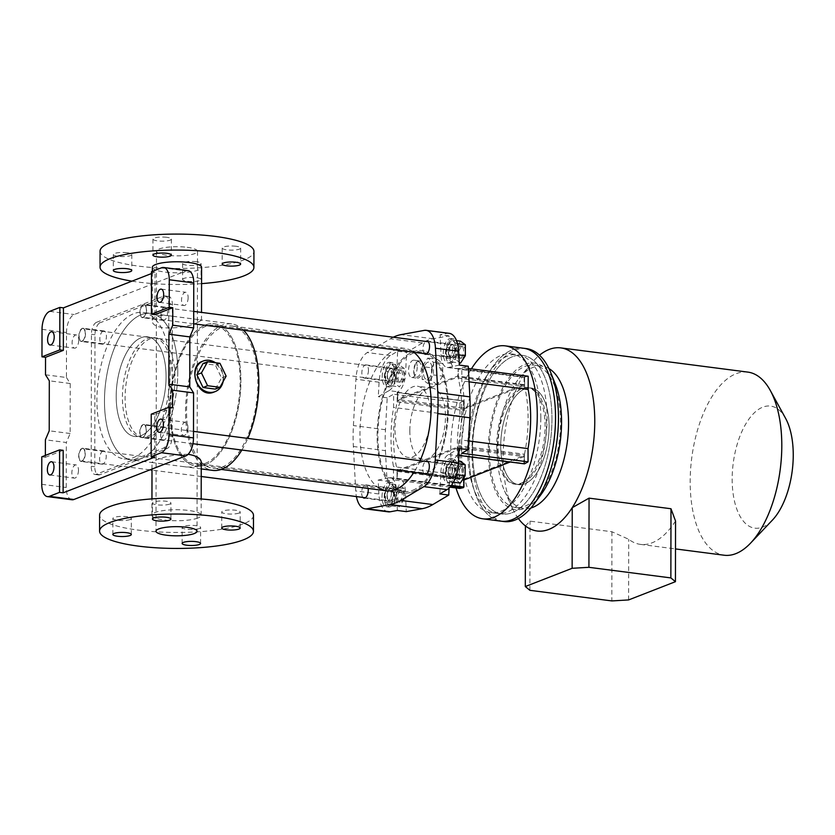<?xml version="1.0" encoding="UTF-8"?>
<svg xmlns="http://www.w3.org/2000/svg" width="835" height="835" viewBox="0 0 835 835"><rect width="100%" height="100%" fill="white"/><g stroke="black" fill="none" stroke-linecap="round" stroke-linejoin="round"><path stroke-width="0.63" stroke-dasharray="4.17 3.13" d="M45.508 374.8L66.435 377.503L66.518 332.518A15.385 7.431 97.4 0 1 74.169 314.545L186.153 270.905A15.385 7.431 97.4 0 1 188.105 270.644M154.966 314.659L155.039 272.168L151.479 273.556M151.479 271.699L155.039 272.168M71.904 499.768A15.385 7.431 97.4 0 1 66.247 487.483L66.32 442.498L45.393 439.784M66.435 377.503L70.234 383.515L70.15 433.511L66.32 442.498M78.709 340.252A6.67 3.225 97.4 0 1 74.545 348.153A6.67 3.225 97.4 0 1 72.207 341.129A6.67 3.225 97.4 0 1 76.256 334.929A6.67 3.225 97.4 0 1 78.709 340.252M188.136 297.604A6.67 3.225 97.4 0 1 183.971 305.516A6.67 3.225 97.4 0 1 181.633 298.481A6.67 3.225 97.4 0 1 185.683 292.281A6.67 3.225 97.4 0 1 188.136 297.604M187.917 427.593A6.67 3.225 97.4 0 1 183.752 435.494A6.67 3.225 97.4 0 1 181.404 428.459A6.67 3.225 97.4 0 1 185.464 422.27A6.67 3.225 97.4 0 1 187.917 427.593M78.48 470.23A6.67 3.225 97.4 0 1 74.315 478.131A6.67 3.225 97.4 0 1 71.977 471.107A6.67 3.225 97.4 0 1 76.027 464.907A6.67 3.225 97.4 0 1 78.48 470.23M96.536 322.31L163.723 296.133A10.26 4.958 97.4 0 1 165.027 295.955A10.26 4.958 97.4 0 1 168.795 304.149L168.566 436.12A10.26 4.958 97.4 0 1 163.462 448.103L96.275 474.29A10.26 4.958 97.4 0 1 94.971 474.457A10.26 4.958 97.4 0 1 91.203 466.274L91.432 334.292A10.26 4.958 97.4 0 1 96.536 322.31L100.106 322.769L167.292 296.592A10.26 4.958 97.4 0 1 168.587 296.415A10.26 4.958 97.4 0 1 172.365 304.608L172.135 436.59A10.26 4.958 97.4 0 1 167.021 448.572L99.835 474.75A10.26 4.958 97.4 0 1 98.54 474.927A10.26 4.958 97.4 0 1 94.762 466.734L94.992 334.752A10.26 4.958 97.4 0 1 100.106 322.769M45.361 455.43L45.361 457.288L41.802 456.818M164.015 427.259A6.67 3.225 -82.6 0 0 160.717 434.2A6.67 3.225 -82.6 0 0 163.138 440.369A6.67 3.225 -82.6 0 0 167.198 434.179A6.67 3.225 -82.6 0 0 164.85 427.144A6.67 3.225 -82.6 0 0 164.015 427.259M164.224 307.28A6.67 3.225 -82.6 0 0 160.925 314.221A6.67 3.225 -82.6 0 0 163.357 320.389A6.67 3.225 -82.6 0 0 167.407 314.19A6.67 3.225 -82.6 0 0 165.069 307.165A6.67 3.225 -82.6 0 0 164.224 307.28M103.143 331.077A6.67 3.225 -82.6 0 0 99.845 338.018A6.67 3.225 -82.6 0 0 102.277 344.197A6.67 3.225 -82.6 0 0 106.327 337.998A6.67 3.225 -82.6 0 0 103.989 330.963A6.67 3.225 -82.6 0 0 103.143 331.077M102.935 451.057A6.67 3.225 -82.6 0 0 99.636 457.998A6.67 3.225 -82.6 0 0 102.068 464.177A6.67 3.225 -82.6 0 0 106.118 457.977A6.67 3.225 -82.6 0 0 103.78 450.952A6.67 3.225 -82.6 0 0 102.935 451.057M170.215 371.387A73.856 35.696 97.4 0 1 124.081 458.916A73.856 35.696 97.4 0 1 98.165 381.084A73.856 35.696 97.4 0 1 143.046 312.426A73.856 35.696 97.4 0 1 170.215 371.387M177.782 372.368A73.856 35.696 -82.6 0 0 150.613 313.407A73.856 35.696 -82.6 0 0 105.732 382.065A73.856 35.696 -82.6 0 0 131.648 459.897A73.856 35.696 -82.6 0 0 177.782 372.368M141.052 435.64A50.267 24.288 -82.6 0 0 165.852 383.328A50.267 24.288 -82.6 0 0 147.586 336.797A50.267 24.288 -82.6 0 0 117.046 383.526A50.267 24.288 -82.6 0 0 134.685 436.496A50.267 24.288 -82.6 0 0 141.052 435.64A50.267 24.288 97.4 0 1 134.685 436.496A50.267 24.288 97.4 0 1 117.046 383.526A50.267 24.288 97.4 0 1 147.586 336.797A50.267 24.288 97.4 0 1 165.852 383.328A50.267 24.288 97.4 0 1 141.052 435.64M147.284 436.454A50.267 24.288 -82.6 0 0 172.093 384.131A50.267 24.288 -82.6 0 0 153.828 337.611A50.267 24.288 -82.6 0 0 123.277 384.34A50.267 24.288 -82.6 0 0 140.917 437.31A50.267 24.288 -82.6 0 0 147.284 436.454M45.361 457.288L63.178 450.336M154.715 457.131L154.799 414.64L172.605 407.699M151.229 414.181L154.799 414.64M81.997 448.353A6.67 3.225 97.4 0 1 82.842 448.238A6.67 3.225 97.4 0 1 85.191 455.263A6.67 3.225 97.4 0 1 81.131 461.463A6.67 3.225 97.4 0 1 78.709 455.294A6.67 3.225 97.4 0 1 81.997 448.353M82.206 328.374A6.67 3.225 97.4 0 1 83.051 328.259A6.67 3.225 97.4 0 1 85.4 335.284A6.67 3.225 97.4 0 1 81.339 341.484A6.67 3.225 97.4 0 1 78.918 335.315A6.67 3.225 97.4 0 1 82.206 328.374M143.286 304.566A6.67 3.225 97.4 0 1 144.131 304.462A6.67 3.225 97.4 0 1 146.469 311.486A6.67 3.225 97.4 0 1 142.42 317.686A6.67 3.225 97.4 0 1 139.998 311.507A6.67 3.225 97.4 0 1 143.286 304.566M143.077 424.556A6.67 3.225 97.4 0 1 143.923 424.441A6.67 3.225 97.4 0 1 146.261 431.465A6.67 3.225 97.4 0 1 142.211 437.665A6.67 3.225 97.4 0 1 139.789 431.497A6.67 3.225 97.4 0 1 143.077 424.556M70.15 433.511L49.223 430.797M70.234 383.515L49.307 380.812M100.064 251.147A76.935 17.201 -179.9 0 0 138.829 266.156A76.935 17.201 -179.9 0 0 253.944 251.418M236.023 246.273A9.237 2.067 -179.9 0 0 222.204 248.037A9.237 2.067 -179.9 0 0 231.431 250.124A9.237 2.067 -179.9 0 0 240.668 248.068A9.237 2.067 -179.9 0 0 236.023 246.273M166.739 237.307A9.237 2.067 -179.9 0 0 152.93 239.071A9.237 2.067 -179.9 0 0 162.157 241.148A9.237 2.067 -179.9 0 0 171.394 239.102A9.237 2.067 -179.9 0 0 166.739 237.307M127.15 252.734A9.237 2.067 -179.9 0 0 113.341 254.498A9.237 2.067 -179.9 0 0 122.568 256.575A9.237 2.067 -179.9 0 0 131.805 254.529A9.237 2.067 -179.9 0 0 127.15 252.734M196.423 261.699A9.237 2.067 -179.9 0 0 182.614 263.463A9.237 2.067 -179.9 0 0 191.841 265.551A9.237 2.067 -179.9 0 0 201.078 263.495A9.237 2.067 -179.9 0 0 196.423 261.699M187.186 247.317A20.52 4.593 0.1 0 1 197.519 251.325A20.52 4.593 0.1 0 1 166.823 255.249A20.52 4.593 0.1 0 1 156.489 251.251A20.52 4.593 0.1 0 1 187.186 247.317M215.482 362.745A16.418 13.892 -111.3 0 1 223.456 378.151A16.418 13.892 -111.3 0 1 223.112 381.574M215.357 389.1L221.546 377.9L215.399 365.104L203.062 363.507M188.125 454.292C174.599 454.501 163.65 456.568 155.258 460.482L152.012 462.214L153.546 462.736L181.007 466.285C188.397 467.391 194.064 467.297 198.01 466.014L201.256 462.308M141.011 458.634A73.856 35.696 -82.6 0 0 177.458 381.762A73.856 35.696 -82.6 0 0 150.613 313.407A73.856 35.696 -82.6 0 0 105.732 382.065A73.856 35.696 -82.6 0 0 131.648 459.897A73.856 35.696 -82.6 0 0 141.011 458.634M241.847 450.044A73.856 35.696 -82.6 0 0 247.807 438.406M243.58 330.263A73.856 35.696 -82.6 0 0 231.66 323.897A73.856 35.696 -82.6 0 0 186.779 392.565A73.856 35.696 -82.6 0 0 212.695 470.387M214.157 391.991C219.814 389.507 222.83 384.925 223.206 378.255C223.613 367.066 210.524 357.683 202.237 361.409M198.26 322.039C187.395 328.666 150.801 331.787 152.262 320.223C153.233 315.755 159.986 314.43 172.511 316.235L199.972 319.795L201.506 320.306L198.26 322.039M222.058 467.13A71.81 34.705 -82.6 0 0 257.504 392.387A71.81 34.705 -82.6 0 0 231.399 325.932A71.81 34.705 -82.6 0 0 187.771 392.69A71.81 34.705 -82.6 0 0 212.967 468.351A71.81 34.705 -82.6 0 0 222.058 467.13M149.956 436.799A50.267 24.288 97.4 0 1 143.589 437.655A50.267 24.288 97.4 0 1 125.949 384.685A50.267 24.288 97.4 0 1 156.489 337.956A50.267 24.288 97.4 0 1 174.766 384.476A50.267 24.288 97.4 0 1 149.956 436.799M197.916 518.013A24.622 5.511 0.1 0 1 170.215 520.549A24.622 5.511 0.1 0 1 151.928 515.195A24.622 5.511 0.1 0 1 176.55 509.736A24.622 5.511 0.1 0 1 201.162 515.289A24.622 5.511 0.1 0 1 197.916 518.013M152.356 267.242A24.622 5.511 -179.9 0 0 170.653 272.596A24.622 5.511 -179.9 0 0 198.354 270.049A24.622 5.511 -179.9 0 0 201.6 267.325M253.485 515.372A76.935 17.201 0.1 0 1 138.37 530.121A76.935 17.201 0.1 0 1 99.605 515.111M199.398 528.482A9.237 2.067 0.1 0 1 186.81 529.223A9.237 2.067 0.1 0 1 182.155 527.428A9.237 2.067 0.1 0 1 191.392 525.372A9.237 2.067 0.1 0 1 200.619 527.459A9.237 2.067 0.1 0 1 199.398 528.482M130.124 519.506A9.237 2.067 0.1 0 1 117.526 520.257A9.237 2.067 0.1 0 1 112.882 518.452A9.237 2.067 0.1 0 1 122.119 516.406A9.237 2.067 0.1 0 1 131.345 518.483A9.237 2.067 0.1 0 1 130.124 519.506M169.714 504.079A9.237 2.067 0.1 0 1 157.116 504.831A9.237 2.067 0.1 0 1 152.471 503.025A9.237 2.067 0.1 0 1 161.708 500.979A9.237 2.067 0.1 0 1 170.935 503.056A9.237 2.067 0.1 0 1 169.714 504.079M238.987 513.055A9.237 2.067 0.1 0 1 226.4 513.796A9.237 2.067 0.1 0 1 221.745 512.001A9.237 2.067 0.1 0 1 230.982 509.945A9.237 2.067 0.1 0 1 240.209 512.032A9.237 2.067 0.1 0 1 238.987 513.055M131.951 281.155A76.935 17.201 -179.9 0 0 138.798 282.157A76.935 17.201 -179.9 0 0 201.569 283.629M183.804 278.441A9.237 2.067 -179.9 0 0 182.583 279.464A9.237 2.067 -179.9 0 0 191.82 281.541A9.237 2.067 -179.9 0 0 201.047 279.495A9.237 2.067 -179.9 0 0 196.402 277.69A9.237 2.067 -179.9 0 0 183.804 278.441M219.981 363.319L215.399 365.104M226.128 376.115L221.546 377.9M205.139 464.938A71.81 34.705 -82.6 0 0 240.574 390.195A71.81 34.705 -82.6 0 0 214.48 323.74A71.81 34.705 -82.6 0 0 170.841 390.498A71.81 34.705 -82.6 0 0 196.037 466.17A71.81 34.705 -82.6 0 0 205.139 464.938A71.81 34.705 -82.6 0 0 240.574 390.195A71.81 34.705 -82.6 0 0 214.48 323.74A71.81 34.705 -82.6 0 0 170.841 390.498A71.81 34.705 -82.6 0 0 196.037 466.17A71.81 34.705 -82.6 0 0 205.139 464.938M412.657 490.312A70.265 33.964 -82.6 0 0 447.341 417.166A70.265 33.964 -82.6 0 0 421.8 352.13A70.265 33.964 -82.6 0 0 379.1 417.458A70.265 33.964 -82.6 0 0 403.754 491.502A70.265 33.964 -82.6 0 0 412.657 490.312M205.139 463.446A70.265 33.964 -82.6 0 0 239.822 390.3A70.265 33.964 -82.6 0 0 214.282 325.264A70.265 33.964 -82.6 0 0 171.582 390.592A70.265 33.964 -82.6 0 0 196.235 464.636A70.265 33.964 -82.6 0 0 205.139 463.446M412.657 491.805A71.81 34.705 -82.6 0 0 448.092 417.062A71.81 34.705 -82.6 0 0 421.999 350.606A71.81 34.705 -82.6 0 0 378.359 417.364A71.81 34.705 -82.6 0 0 403.555 493.036A71.81 34.705 -82.6 0 0 412.657 491.805M424.211 353.643A6.67 3.225 97.4 0 1 423.042 347.287A6.67 3.225 97.4 0 1 425.798 341.442M362.922 497.43A6.67 3.225 97.4 0 1 361.983 489.78A6.67 3.225 97.4 0 1 365.803 484.874A6.67 3.225 97.4 0 1 368.131 488.444M379.476 488.36A71.81 34.705 97.4 0 1 362.317 407.793A71.81 34.705 97.4 0 1 404.808 348.383A71.81 34.705 97.4 0 1 413.857 352.307M420.068 460.701A71.81 34.705 97.4 0 1 413.909 472.318M393.285 337.225A102.58 49.578 -82.6 0 0 390.415 338.78L367.285 352.558A25.645 12.389 -82.6 0 0 355.919 379.215L353.414 425.579A102.58 49.578 -82.6 0 0 353.372 446.485L355.731 490.959A25.645 12.389 -82.6 0 0 356.409 496.585M368.465 370.218A6.67 3.225 97.4 0 1 364.3 378.119A6.67 3.225 97.4 0 1 361.962 371.084A6.67 3.225 97.4 0 1 366.012 364.885A6.67 3.225 97.4 0 1 368.465 370.218M424.003 473.633A6.67 3.225 97.4 0 1 422.834 467.266A6.67 3.225 97.4 0 1 425.589 461.421M439.847 493.913L440.817 472.506A16.93 8.183 97.4 0 1 448.478 454.532L459.198 448.51M452.486 469.395A6.67 3.225 97.4 0 1 448.322 477.296A6.67 3.225 97.4 0 1 445.984 470.272A6.67 3.225 97.4 0 1 450.034 464.072A6.67 3.225 97.4 0 1 452.486 469.395M449.24 333.342A25.645 12.389 97.4 0 0 447.32 333.395L440.118 334.71L441.026 355.397L449.929 356.555L449.032 335.868L433.114 338.78A102.58 49.578 -82.6 0 0 422.479 342.924L406.551 352.412L405.58 373.829A16.93 8.183 97.4 0 1 397.919 391.803L397.189 392.21L397.168 401.875A87.195 42.136 -82.6 0 0 397.053 469.416L397.042 479.071L397.773 478.914A16.93 8.183 97.4 0 1 399.182 478.852A16.93 8.183 97.4 0 1 405.382 490.938L406.28 511.625M459.344 365.083L448.625 367.421A16.93 8.183 97.4 0 1 447.216 367.483A16.93 8.183 97.4 0 1 441.026 355.397M452.695 349.416A6.67 3.225 97.4 0 1 448.531 357.317A6.67 3.225 97.4 0 1 446.193 350.283A6.67 3.225 97.4 0 1 450.242 344.083A6.67 3.225 97.4 0 1 452.695 349.416M389.016 390.644A16.93 8.183 97.4 0 0 396.677 372.681L397.648 351.264L390.446 355.553A25.645 12.389 97.4 0 0 379.08 382.221L378.297 396.667L389.016 390.644L397.919 391.803M391.615 373.214A6.67 3.225 97.4 0 1 387.45 381.115A6.67 3.225 97.4 0 1 385.112 374.09A6.67 3.225 97.4 0 1 389.173 367.891A6.67 3.225 97.4 0 1 391.615 373.214M388.254 511.845A25.645 12.389 97.4 0 1 378.881 493.955L355.731 490.959M397.377 510.467L396.468 489.78A16.93 8.183 97.4 0 0 390.279 477.693A16.93 8.183 97.4 0 0 388.859 477.766L378.151 480.094L378.881 493.955M391.406 493.193A6.67 3.225 97.4 0 1 387.242 501.094A6.67 3.225 97.4 0 1 384.904 494.07A6.67 3.225 97.4 0 1 388.953 487.87A6.67 3.225 97.4 0 1 391.406 493.193M385.436 450.639L387.054 481.252L393.473 479.854L393.494 466.608A92.32 44.62 -82.6 0 1 393.598 407.459L393.629 394.214L387.2 397.815L385.478 429.733A102.58 49.578 -82.6 0 0 385.436 450.639L353.372 446.485M432.05 368.183A8.715 4.217 97.4 0 1 432.071 369.07A8.715 4.217 97.4 0 1 426.622 379.403A8.715 4.217 97.4 0 1 423.564 370.208A8.715 4.217 97.4 0 1 428.866 362.108A8.715 4.217 97.4 0 1 432.05 368.183M409.839 430.683A35.905 17.347 -82.6 0 0 423.042 459.354A35.905 17.347 -82.6 0 0 444.857 425.975A35.905 17.347 -82.6 0 0 432.259 388.139A35.905 17.347 -82.6 0 0 409.839 430.683M448.625 367.421L457.538 368.569A16.93 8.183 97.4 0 1 456.119 368.642A16.93 8.183 97.4 0 1 449.929 356.555M457.538 368.569L458.269 368.412L458.248 378.067A87.195 42.136 -82.6 0 1 458.133 445.619L458.112 455.273L457.382 455.68A16.93 8.183 97.4 0 0 449.721 473.654L449.063 488.099M468.581 440.922L461.703 440.035L461.682 453.269M461.703 440.035A92.32 44.62 -82.6 0 0 461.807 380.875L461.828 367.64L468.247 366.241M387.2 397.815L378.297 396.667M378.151 480.094L387.054 481.252M449.032 335.868L440.118 334.71M397.648 351.264L406.551 352.412M458.822 455.367L458.112 455.273M468.372 368.486L461.828 367.64M528.179 376.23L524.62 377.002L458.269 368.412M397.168 401.875L463.529 410.465L463.54 400.8L397.189 392.21M463.54 400.8L459.981 402.804L393.629 394.214M449.992 487.17L393.473 479.854M450.942 486.053L397.042 479.071M459.981 402.804L459.949 416.049A92.32 44.62 -82.6 0 0 459.855 475.198L393.494 466.608M459.855 475.198L459.824 488.444M459.949 416.049L393.598 407.459M463.529 410.465A87.195 42.136 -82.6 0 0 463.404 478.006L397.053 469.416M397.053 470.637L458.133 446.84L458.112 454.835L457.622 448.04L397.564 471.441L397.042 478.632L397.053 470.637L463.404 479.227L463.394 487.222L463.404 478.006M524.474 463.863L524.484 454.209L458.133 445.619M524.484 454.209A87.195 42.136 -82.6 0 0 524.599 386.657L458.248 378.067M524.62 377.002L524.599 386.657M469.072 381.825L461.807 380.875M471.399 368.872A87.195 42.136 -82.6 0 0 455.983 487.943M523.462 348.226A87.195 42.136 -82.6 0 0 470.47 429.284A87.195 42.136 -82.6 0 0 501.073 521.176A87.195 42.136 -82.6 0 1 468.999 451.558A87.195 42.136 -82.6 0 1 523.462 348.226M551.966 419.233A80.014 38.671 -82.6 0 0 522.533 355.345A80.014 38.671 -82.6 0 0 473.915 429.733A80.014 38.671 -82.6 0 0 501.992 514.047A80.014 38.671 -82.6 0 0 551.966 419.233M408.931 492.88A71.81 34.705 97.4 0 1 403.555 493.036A71.81 34.705 97.4 0 1 378.359 417.364A71.81 34.705 97.4 0 1 421.999 350.606A71.81 34.705 97.4 0 1 447.8 420.798A71.81 34.705 97.4 0 1 408.931 492.88M417.197 367.139A8.715 4.217 97.4 0 1 411.749 377.472A8.715 4.217 97.4 0 1 408.691 368.287A8.715 4.217 97.4 0 1 413.993 360.177A8.715 4.217 97.4 0 1 417.197 367.139M430.589 414.88A35.905 17.347 97.4 0 1 408.169 457.423A35.905 17.347 97.4 0 1 394.965 428.762A35.905 17.347 97.4 0 1 417.385 386.208A35.905 17.347 97.4 0 1 430.589 414.88M540.829 417.782A80.014 38.671 -82.6 0 0 511.406 353.904A80.014 38.671 -82.6 0 0 462.778 428.292A80.014 38.671 -82.6 0 0 490.855 512.606A80.014 38.671 -82.6 0 0 540.829 417.782M464.97 471.138A6.158 2.975 -82.6 0 0 462.705 466.222A6.158 2.975 -82.6 0 0 458.968 471.952A6.158 2.975 -82.6 0 0 461.129 478.434A6.158 2.975 -82.6 0 0 464.97 471.138M146.125 429.858A6.158 2.975 -82.6 0 0 143.86 424.942A6.158 2.975 -82.6 0 0 140.123 430.672A6.158 2.975 -82.6 0 0 142.274 437.154A6.158 2.975 -82.6 0 0 146.125 429.858M448.103 472.255A6.67 3.225 97.4 0 1 452.267 464.354A6.67 3.225 97.4 0 1 454.605 471.378A6.67 3.225 97.4 0 1 450.556 477.578A6.67 3.225 97.4 0 1 448.103 472.255M445.869 471.973A6.67 3.225 97.4 0 1 450.034 464.072A6.67 3.225 97.4 0 1 452.372 471.097A6.67 3.225 97.4 0 1 448.322 477.296A6.67 3.225 97.4 0 1 445.869 471.973M454.355 480.302A12.306 5.949 97.4 0 1 449.825 483.173A12.306 5.949 97.4 0 1 445.295 473.351A12.306 5.949 97.4 0 1 452.987 458.759A12.306 5.949 97.4 0 1 457.423 470.669M443.072 473.059A12.306 5.949 97.4 0 1 450.764 458.478A12.306 5.949 97.4 0 1 455.085 471.441A12.306 5.949 97.4 0 1 447.602 482.891A12.306 5.949 97.4 0 1 443.072 473.059M446.579 467.37L446.558 478.34L451.391 481.941L456.234 474.572L456.254 463.602L451.422 460.002L446.579 467.37L455.492 468.518L455.472 479.488L460.294 483.089M446.558 478.34L455.472 479.488M451.391 481.941L453.415 482.202M456.234 474.572L456.755 474.635M456.254 463.602L458.352 463.874M451.422 460.002L458.53 460.92M448.353 472.161A6.158 2.975 -82.6 0 0 450.618 477.077A6.158 2.975 -82.6 0 0 454.355 471.347A6.158 2.975 -82.6 0 0 452.194 464.865A6.158 2.975 -82.6 0 0 448.353 472.161M457.256 473.309A6.158 2.975 -82.6 0 0 459.521 478.225A6.158 2.975 -82.6 0 0 463.268 472.506A6.158 2.975 -82.6 0 0 461.108 466.014A6.158 2.975 -82.6 0 0 457.256 473.309M460.336 461.15L455.492 468.518M394.412 492.326L394.391 503.286L399.214 506.887L404.056 499.518L404.077 488.558L399.255 484.958L394.412 492.326L385.499 491.168L385.488 502.138L394.391 503.286M385.488 502.138L390.31 505.739L399.214 506.887M390.31 505.739L395.153 498.37L404.056 499.518M395.153 498.37L395.174 487.4L404.077 488.558M395.174 487.4L390.352 483.799L399.255 484.958M387.273 495.959A6.158 2.975 -82.6 0 0 389.538 500.875A6.158 2.975 -82.6 0 0 393.275 495.155A6.158 2.975 -82.6 0 0 391.114 488.663A6.158 2.975 -82.6 0 0 387.273 495.959M396.176 497.117A6.158 2.975 -82.6 0 0 398.441 502.023A6.158 2.975 -82.6 0 0 402.188 496.303A6.158 2.975 -82.6 0 0 400.028 489.821A6.158 2.975 -82.6 0 0 396.176 497.117M390.352 483.799L385.499 491.168M387.022 496.063A6.67 3.225 97.4 0 1 391.187 488.151A6.67 3.225 97.4 0 1 393.525 495.186A6.67 3.225 97.4 0 1 389.475 501.386A6.67 3.225 97.4 0 1 387.022 496.063M384.789 495.771A6.67 3.225 97.4 0 1 388.953 487.87A6.67 3.225 97.4 0 1 391.302 494.894A6.67 3.225 97.4 0 1 387.242 501.094A6.67 3.225 97.4 0 1 384.789 495.771M384.225 497.149A12.306 5.949 97.4 0 1 391.907 482.557A12.306 5.949 97.4 0 1 396.228 495.531A12.306 5.949 97.4 0 1 388.745 506.981A12.306 5.949 97.4 0 1 384.225 497.149M381.992 496.856A12.306 5.949 97.4 0 1 389.684 482.275A12.306 5.949 97.4 0 1 394.005 495.249A12.306 5.949 97.4 0 1 386.522 506.688A12.306 5.949 97.4 0 1 381.992 496.856M403.889 494.936A6.158 2.975 -82.6 0 0 401.625 490.03A6.158 2.975 -82.6 0 0 397.888 495.75A6.158 2.975 -82.6 0 0 400.048 502.232A6.158 2.975 -82.6 0 0 403.889 494.936M85.045 453.655A6.158 2.975 -82.6 0 0 82.78 448.75A6.158 2.975 -82.6 0 0 79.043 454.47A6.158 2.975 -82.6 0 0 81.204 460.951A6.158 2.975 -82.6 0 0 85.045 453.655M394.621 372.337L394.6 383.307L399.422 386.908L404.265 379.539L404.286 368.569L399.464 364.978L394.621 372.337L385.707 371.189L385.697 382.159L394.6 383.307M385.697 382.159L390.519 385.76L399.422 386.908M390.519 385.76L395.362 378.391L404.265 379.539M395.362 378.391L395.383 367.421L404.286 368.569M395.383 367.421L390.561 363.82L399.464 364.978M387.482 375.98A6.158 2.975 -82.6 0 0 389.747 380.896A6.158 2.975 -82.6 0 0 393.483 375.166A6.158 2.975 -82.6 0 0 391.333 368.684A6.158 2.975 -82.6 0 0 387.482 375.98M396.395 377.128A6.158 2.975 -82.6 0 0 398.65 382.044A6.158 2.975 -82.6 0 0 402.397 376.324A6.158 2.975 -82.6 0 0 400.236 369.842A6.158 2.975 -82.6 0 0 396.395 377.128M390.561 363.82L385.707 371.189M387.231 376.074A6.67 3.225 97.4 0 1 391.396 368.172A6.67 3.225 97.4 0 1 393.734 375.207A6.67 3.225 97.4 0 1 389.684 381.397A6.67 3.225 97.4 0 1 387.231 376.074M385.008 375.792A6.67 3.225 97.4 0 1 389.173 367.891A6.67 3.225 97.4 0 1 391.511 374.915A6.67 3.225 97.4 0 1 387.45 381.115A6.67 3.225 97.4 0 1 385.008 375.792M384.434 377.169A12.306 5.949 97.4 0 1 392.116 362.578A12.306 5.949 97.4 0 1 396.437 375.552A12.306 5.949 97.4 0 1 388.953 386.991A12.306 5.949 97.4 0 1 384.434 377.169M382.2 376.877A12.306 5.949 97.4 0 1 389.893 362.296A12.306 5.949 97.4 0 1 394.214 375.259A12.306 5.949 97.4 0 1 386.73 386.709A12.306 5.949 97.4 0 1 382.2 376.877M404.098 374.957A6.158 2.975 -82.6 0 0 401.833 370.041A6.158 2.975 -82.6 0 0 398.097 375.771A6.158 2.975 -82.6 0 0 400.257 382.253A6.158 2.975 -82.6 0 0 404.098 374.957M85.254 333.676A6.158 2.975 -82.6 0 0 82.989 328.771A6.158 2.975 -82.6 0 0 79.252 334.491A6.158 2.975 -82.6 0 0 81.412 340.972A6.158 2.975 -82.6 0 0 85.254 333.676M446.788 347.391L446.777 358.361L451.599 361.952L456.442 354.593L456.463 343.623L451.641 340.022L446.788 347.391L455.701 348.539L455.68 359.509L460.502 363.11M446.777 358.361L455.68 359.509M451.599 361.952L459.229 362.943M456.442 354.593L458.801 354.896M456.463 343.623L457.517 343.759M451.641 340.022L456.515 340.649M448.562 352.182A6.158 2.975 -82.6 0 0 450.827 357.088A6.158 2.975 -82.6 0 0 454.564 351.368A6.158 2.975 -82.6 0 0 452.403 344.886A6.158 2.975 -82.6 0 0 448.562 352.182M457.465 353.33A6.158 2.975 -82.6 0 0 459.73 358.246A6.158 2.975 -82.6 0 0 463.477 352.527A6.158 2.975 -82.6 0 0 461.317 346.034A6.158 2.975 -82.6 0 0 457.465 353.33M460.544 341.171L455.701 348.539M448.311 352.276A6.67 3.225 97.4 0 1 452.476 344.375A6.67 3.225 97.4 0 1 454.814 351.399A6.67 3.225 97.4 0 1 450.764 357.599A6.67 3.225 97.4 0 1 448.311 352.276M446.078 351.994A6.67 3.225 97.4 0 1 450.242 344.083A6.67 3.225 97.4 0 1 452.591 351.117A6.67 3.225 97.4 0 1 448.531 357.317A6.67 3.225 97.4 0 1 446.078 351.994M445.514 353.372A12.306 5.949 97.4 0 1 453.196 338.78A12.306 5.949 97.4 0 1 457.517 351.754A12.306 5.949 97.4 0 1 450.034 363.194A12.306 5.949 97.4 0 1 445.514 353.372M443.281 353.08A12.306 5.949 97.4 0 1 450.973 338.488A12.306 5.949 97.4 0 1 455.294 351.462A12.306 5.949 97.4 0 1 447.81 362.912A12.306 5.949 97.4 0 1 443.281 353.08M465.178 351.159A6.158 2.975 -82.6 0 0 462.914 346.243A6.158 2.975 -82.6 0 0 459.177 351.963A6.158 2.975 -82.6 0 0 461.337 358.455A6.158 2.975 -82.6 0 0 465.178 351.159M146.334 309.879A6.158 2.975 -82.6 0 0 144.069 304.963A6.158 2.975 -82.6 0 0 140.332 310.693A6.158 2.975 -82.6 0 0 142.493 317.175A6.158 2.975 -82.6 0 0 146.334 309.879M555.338 384.183A73.856 35.696 -82.6 0 0 514.297 371.69A73.856 35.696 -82.6 0 0 488.266 450.618A73.856 35.696 -82.6 0 0 541.059 494.518M500.729 445.754A48.722 23.547 -82.6 0 0 518.65 484.655A48.722 23.547 -82.6 0 0 548.261 439.356A48.722 23.547 -82.6 0 0 531.164 388.014A48.722 23.547 -82.6 0 0 500.729 445.754A48.722 23.547 97.4 0 1 531.164 388.014A48.722 23.547 97.4 0 1 548.261 439.356A48.722 23.547 97.4 0 1 518.65 484.655A48.722 23.547 97.4 0 1 500.729 445.754M526.394 348.602A87.195 42.136 -82.6 0 0 471.932 451.933A87.195 42.136 -82.6 0 0 503.996 521.551M472.558 450.169A80.014 38.671 -82.6 0 0 501.992 514.047A80.014 38.671 -82.6 0 0 550.609 439.659A80.014 38.671 -82.6 0 0 522.533 355.345A80.014 38.671 -82.6 0 0 472.558 450.169M467.663 449.533A80.014 38.671 -82.6 0 0 497.096 513.41A80.014 38.671 -82.6 0 0 545.714 439.033A80.014 38.671 -82.6 0 0 517.637 354.708A80.014 38.671 -82.6 0 0 467.663 449.533M496.721 445.232A48.722 23.547 -82.6 0 0 514.642 484.143A48.722 23.547 -82.6 0 0 544.253 438.834A48.722 23.547 -82.6 0 0 527.156 387.492A48.722 23.547 -82.6 0 0 496.721 445.232M397.543 478.434L451.422 485.417M397.042 478.632L451.244 485.657M463.404 479.227L524.484 455.43L523.962 463.623L523.973 456.63L510.154 462.005M458.133 446.84L524.484 455.43M458.112 454.835L524.474 463.425M457.611 455.033L523.962 463.623M457.622 448.04L523.973 456.63M397.564 471.441L462.433 479.843M747.847 372.107A92.32 44.62 -82.6 0 0 695.419 437.999A92.32 44.62 -82.6 0 0 706.347 543.971A92.32 44.62 -82.6 0 0 724.133 555.223M525.413 525.914L530.006 521.144L611.94 531.749L628.724 539.295A92.32 44.62 -82.6 0 0 640.414 544.378A92.32 44.62 -82.6 0 0 675.546 521.04M518.368 518.514A92.32 44.62 97.4 0 1 512.45 508.244A92.32 44.62 97.4 0 1 503.15 457.298A92.32 44.62 97.4 0 1 531.175 363.622A92.32 44.62 97.4 0 1 539.514 355.199M498.057 445.41A48.722 23.547 97.4 0 1 528.492 387.67A48.722 23.547 97.4 0 1 545.589 439.012A48.722 23.547 97.4 0 1 515.978 484.31A48.722 23.547 97.4 0 1 498.057 445.41M489.279 450.222A71.81 34.705 97.4 0 1 534.129 365.125A71.81 34.705 97.4 0 1 559.325 440.786A71.81 34.705 97.4 0 1 515.696 507.544A71.81 34.705 97.4 0 1 489.279 450.222M530.883 508.004A71.81 34.705 97.4 0 1 523.702 508.588A71.81 34.705 97.4 0 1 504.538 490.886A71.81 34.705 97.4 0 1 497.295 451.255A71.81 34.705 97.4 0 1 519.099 378.391A71.81 34.705 97.4 0 1 542.145 366.158A71.81 34.705 97.4 0 1 548.939 368.548M785.589 418.335A61.55 29.747 -82.6 0 0 745.707 424.065A61.55 29.747 -82.6 0 0 735.301 504.423A61.55 29.747 -82.6 0 0 772.406 520.121M529.881 590.314L530.006 521.144M611.94 531.749L611.825 600.918M628.619 599.927L628.724 539.295M397.7 392.45L397.178 400.654L458.248 376.846L458.269 368.851L457.747 376.053L397.69 399.454L397.7 392.45L464.051 401.04L397.189 392.648M463.54 401.238L463.529 409.244L397.178 400.654M463.529 409.244L524.61 385.436L458.248 376.846M524.61 385.436L524.62 377.441L458.269 368.851M524.62 377.441L457.757 369.049M524.109 377.639L524.098 384.643L457.747 376.053M524.098 384.643L464.041 408.044L397.69 399.454M464.041 408.044L464.051 401.04M433.355 362.223L433.334 374.925L427.718 383.453L422.134 379.288L422.155 366.586L427.77 358.048L433.355 362.223L442.707 363.434L442.686 376.126L433.334 374.925M442.686 376.126L437.07 384.664L427.718 383.453M437.07 384.664L431.486 380.499L422.134 379.288M431.486 380.499L431.507 367.797L422.155 366.586M431.507 367.797L437.123 359.259L427.77 358.048M437.123 359.259L442.707 363.434M432.071 369.07A8.715 4.217 97.4 0 1 426.622 379.403A8.715 4.217 97.4 0 1 423.564 370.208A8.715 4.217 97.4 0 1 428.866 362.108A8.715 4.217 97.4 0 1 432.071 369.07M422.719 367.859A8.715 4.217 -82.6 0 0 419.514 360.897A8.715 4.217 -82.6 0 0 417.02 362.035A8.715 4.217 -82.6 0 0 414.066 371.231A8.715 4.217 -82.6 0 0 415.152 376.449A8.715 4.217 -82.6 0 0 417.27 378.192A8.715 4.217 -82.6 0 0 422.719 367.859M413.69 370.917A7.692 3.716 -82.6 0 0 414.64 375.52A7.692 3.716 -82.6 0 0 419.629 374.811A7.692 3.716 -82.6 0 0 420.934 364.759A7.692 3.716 -82.6 0 0 416.289 362.797A7.692 3.716 -82.6 0 0 413.69 370.917M42.021 329.345L66.518 332.518M41.75 484.321L66.247 487.483M161.656 267.732L186.153 270.905M49.682 311.371L74.169 314.545M94.992 334.752L91.432 334.292M94.762 466.734L91.203 466.274M167.292 296.592L163.723 296.133M172.365 304.608L168.795 304.149M172.135 436.59L168.566 436.12M167.021 448.572L163.462 448.103M99.835 474.75L96.275 474.29M385.478 429.733L353.414 425.579M379.08 382.221L355.919 379.215M433.114 338.78L401.05 334.626M447.32 333.395L424.17 330.399M422.479 342.924L390.415 338.78M390.446 355.553L367.285 352.558M440.817 472.506L449.721 473.654M448.478 454.532L457.382 455.68M396.677 372.681L405.58 373.829M388.859 477.766L397.773 478.914M396.468 489.78L405.382 490.938M172.511 316.235L143.046 312.426M153.546 462.736L124.081 458.916M49.818 474.958L74.315 478.131M51.54 461.734L76.027 464.907M159.255 432.321L183.752 435.494M160.967 419.097L185.464 422.27M159.485 302.343L183.971 305.516M161.197 289.119L185.683 292.281M50.048 344.98L74.545 348.153M51.76 331.756L76.256 334.929M153.828 337.611L156.489 337.956M140.917 437.31L143.589 437.655M103.78 450.952L82.842 448.238M102.068 464.177L81.131 461.463M103.989 330.963L83.051 328.259M102.277 344.197L81.339 341.484M165.069 307.165L144.131 304.462M163.357 320.389L142.42 317.686M164.85 427.144L143.923 424.441M163.138 440.369L142.211 437.665M98.54 474.927L94.971 474.457M168.587 296.415L165.027 295.955M231.66 323.897L199.972 319.795M201.245 468.905L181.007 466.285M201.162 515.289L201.193 498.986M151.928 515.195L151.949 498.902M152.001 469.061L152.012 462.214M201.506 320.306L201.517 312.405M152.262 320.223L152.346 271.365M240.177 528.023L240.209 512.032M221.713 527.991L221.745 512.001M170.904 519.057L170.935 503.056M152.44 519.026L152.471 503.025M131.314 534.484L131.345 518.483M112.85 534.452L112.882 518.452M200.588 543.449L200.619 527.459M182.124 543.418L182.155 527.428M222.204 248.037L222.173 264.037M240.668 248.068L240.637 264.069M152.93 239.071L152.899 255.072M171.394 239.102L171.363 255.103M113.341 254.498L113.309 270.498M131.805 254.529L131.773 270.53M182.614 263.463L182.583 279.464M201.078 263.495L201.047 279.495M156.489 251.251L155.999 531.206M197.519 251.325L197.029 531.279M221.244 469.427L212.967 468.351M404.808 348.383L231.399 325.932M421.8 352.13L214.282 325.264M403.754 491.502L196.235 464.636M403.555 493.036L386.375 490.803L403.555 493.036M447.216 367.483L456.119 368.642M390.279 477.693L399.182 478.852M391.187 488.151L365.803 484.874M389.475 501.386L364.091 498.098M391.396 368.172L366.012 364.885M389.684 381.397L364.3 378.119M452.476 344.375L427.092 341.087M450.764 357.599L425.38 354.311M452.267 464.354L426.883 461.066M450.556 477.578L425.172 474.29M490.855 512.606L497.096 513.41M511.406 353.904L517.637 354.708M432.259 388.139L417.385 386.208M423.042 459.354L408.169 457.423M411.749 377.472L417.27 378.192M413.993 360.177L419.514 360.897M462.705 466.222L428.042 461.734M193.501 431.371L143.86 424.942M461.129 478.434L426.466 473.946M192.927 443.709L142.274 437.154M452.987 458.759L450.764 458.478M449.825 483.173L447.602 482.891M450.618 477.077L459.521 478.225M452.194 464.865L461.108 466.014M389.538 500.875L398.441 502.023M391.114 488.663L400.028 489.821M391.907 482.557L389.684 482.275M388.745 506.981L386.522 506.688M401.625 490.03L82.78 448.75M400.048 502.232L365.386 497.743M201.235 476.493L152.001 470.126M149.956 469.855L81.204 460.951M389.747 380.896L398.65 382.044M391.333 368.684L400.236 369.842M392.116 362.578L389.893 362.296M388.953 386.991L386.73 386.709M401.833 370.041L82.989 328.771M400.257 382.253L81.412 340.972M450.827 357.088L459.73 358.246M452.403 344.886L461.317 346.034M453.196 338.78L450.973 338.488M450.034 363.194L447.81 362.912M462.914 346.243L428.251 341.755M193.71 311.392L144.069 304.963M461.337 358.455L426.675 353.967M193.689 323.803L142.493 317.175M528.492 387.67L527.156 387.492M515.978 484.31L514.642 484.143M640.414 544.378L675.505 548.929M515.696 507.544L523.702 508.588M534.129 365.125L542.145 366.158M504.538 490.886L512.45 508.244M519.099 378.391L531.175 363.622M414.64 375.52L415.152 376.449M416.289 362.797L417.02 362.035"/><path stroke-width="1.25" d="M41.969 356.837L59.786 349.896L59.859 307.405L49.682 311.371A15.385 7.431 97.4 0 0 42.021 329.345L41.969 356.837L45.539 357.296L45.508 374.8L49.307 380.812L49.223 430.797L45.393 439.784L45.361 455.43M59.535 492.368L63.105 492.838L154.715 457.131L151.156 456.672L161.332 452.706A15.385 7.431 97.4 0 0 168.994 434.732L169.046 407.24L172.605 407.699L172.636 390.206L193.574 392.909L193.49 437.905A15.385 7.431 97.4 0 1 185.829 455.879L73.856 499.507A15.385 7.431 97.4 0 1 71.904 499.768L47.407 496.606A15.385 7.431 97.4 0 1 41.75 484.321L41.802 456.818L59.609 449.877L59.535 492.368L49.359 496.345A15.385 7.431 97.4 0 1 47.407 496.606M54.212 337.079A6.67 3.225 97.4 0 1 50.048 344.98A6.67 3.225 97.4 0 1 47.71 337.956A6.67 3.225 97.4 0 1 51.76 331.756A6.67 3.225 97.4 0 1 54.212 337.079M163.65 294.442A6.67 3.225 97.4 0 1 159.485 302.343A6.67 3.225 97.4 0 1 157.147 295.319A6.67 3.225 97.4 0 1 161.197 289.119A6.67 3.225 97.4 0 1 163.65 294.442M169.265 279.756L169.223 307.259L151.406 314.2L151.479 271.699L161.656 267.732A15.385 7.431 97.4 0 1 163.608 267.471A15.385 7.431 97.4 0 1 169.265 279.756L193.762 282.929L193.678 327.925L172.751 325.212L172.782 307.718L169.223 307.259M59.786 349.896L63.345 350.356L63.429 307.864L59.859 307.405M172.782 307.718L154.966 314.659L151.406 314.2M53.983 467.057A6.67 3.225 97.4 0 1 49.818 474.958A6.67 3.225 97.4 0 1 47.48 467.934A6.67 3.225 97.4 0 1 51.54 461.734A6.67 3.225 97.4 0 1 53.983 467.057M193.574 392.909L189.764 386.897L189.848 336.912L193.678 327.925M163.608 267.471L188.105 270.644A15.385 7.431 97.4 0 1 193.762 282.929M151.479 273.556L63.429 307.864M163.42 424.42A6.67 3.225 97.4 0 1 159.255 432.321A6.67 3.225 97.4 0 1 156.917 425.297A6.67 3.225 97.4 0 1 160.967 419.097A6.67 3.225 97.4 0 1 163.42 424.42M169.046 407.24L151.229 414.181L151.156 456.672M172.636 390.206L168.837 384.194L168.921 334.198L172.751 325.212M45.539 357.296L63.345 350.356M63.105 492.838L63.178 450.336L59.609 449.877M189.848 336.912L168.921 334.198M189.764 386.897L168.837 384.194M138.339 546.111A76.935 17.201 0.1 0 1 99.584 531.102A76.935 17.201 0.1 0 1 176.55 514.036A76.935 17.201 0.1 0 1 253.454 531.373A76.935 17.201 0.1 0 1 138.339 546.111M226.368 529.797A9.237 2.067 0.1 0 1 221.713 527.991A9.237 2.067 0.1 0 1 230.951 525.946A9.237 2.067 0.1 0 1 240.177 528.023A9.237 2.067 0.1 0 1 226.368 529.797M157.095 520.831A9.237 2.067 0.1 0 1 152.44 519.026A9.237 2.067 0.1 0 1 161.677 516.98A9.237 2.067 0.1 0 1 170.904 519.057A9.237 2.067 0.1 0 1 157.095 520.831M117.505 536.258A9.237 2.067 0.1 0 1 112.85 534.452A9.237 2.067 0.1 0 1 122.087 532.406A9.237 2.067 0.1 0 1 131.314 534.484A9.237 2.067 0.1 0 1 117.505 536.258M186.779 545.224A9.237 2.067 0.1 0 1 182.124 543.418A9.237 2.067 0.1 0 1 191.361 541.372A9.237 2.067 0.1 0 1 200.588 543.449A9.237 2.067 0.1 0 1 186.779 545.224M166.332 535.204A20.52 4.593 0.1 0 1 155.999 531.206A20.52 4.593 0.1 0 1 176.519 526.655A20.52 4.593 0.1 0 1 197.029 531.279A20.52 4.593 0.1 0 1 166.332 535.204M201.569 283.629A76.935 17.201 -179.9 0 0 253.913 267.419L253.944 251.418A76.935 17.201 -179.9 0 0 177.03 234.082A76.935 17.201 -179.9 0 0 100.064 251.147L100.043 267.148A76.935 17.201 -179.9 0 0 131.951 281.155M223.112 381.574A16.418 13.892 -111.3 0 1 215.169 391.605A16.418 13.892 -111.3 0 1 209.178 392.304A16.418 13.892 -111.3 0 1 195.286 377.942A16.418 13.892 -111.3 0 1 203.249 361.012A16.418 13.892 -111.3 0 1 215.482 362.745M203.02 387.503L215.357 389.1L219.939 387.315L226.128 376.115L219.981 363.319L207.644 361.722L203.062 363.507L196.872 374.706L203.02 387.503L207.602 385.718L219.939 387.315M201.193 498.986L201.256 462.308C200.943 458.373 196.569 455.701 188.125 454.292M201.245 468.905L212.695 470.387A73.856 35.696 -82.6 0 0 222.058 469.134A73.856 35.696 -82.6 0 0 241.847 450.044M247.807 438.406A73.856 35.696 -82.6 0 0 243.58 330.263M203.249 361.012L202.237 361.409C187.04 366.221 197.248 399.652 214.157 391.991L215.169 391.605M201.517 312.405L201.6 267.325A24.622 5.511 -179.9 0 0 183.303 261.971A24.622 5.511 -179.9 0 0 155.602 264.518A24.622 5.511 -179.9 0 0 152.356 267.242L152.346 271.365M99.584 531.102L99.605 515.111A76.935 17.201 0.1 0 1 176.571 498.036A76.935 17.201 0.1 0 1 253.485 515.372L253.454 531.373M253.913 267.419A76.935 17.201 -179.9 0 0 177.01 250.072A76.935 17.201 -179.9 0 0 100.043 267.148M114.531 269.475A9.237 2.067 -179.9 0 0 113.309 270.498A9.237 2.067 -179.9 0 0 122.536 272.575A9.237 2.067 -179.9 0 0 131.773 270.53A9.237 2.067 -179.9 0 0 127.129 268.724A9.237 2.067 -179.9 0 0 114.531 269.475M154.12 254.049A9.237 2.067 -179.9 0 0 152.899 255.072A9.237 2.067 -179.9 0 0 162.126 257.149A9.237 2.067 -179.9 0 0 171.363 255.103A9.237 2.067 -179.9 0 0 166.718 253.297A9.237 2.067 -179.9 0 0 154.12 254.049M223.394 263.015A9.237 2.067 -179.9 0 0 222.173 264.037A9.237 2.067 -179.9 0 0 231.41 266.115A9.237 2.067 -179.9 0 0 240.637 264.069A9.237 2.067 -179.9 0 0 235.992 262.263A9.237 2.067 -179.9 0 0 223.394 263.015M207.644 361.722L201.444 372.921L196.872 374.706M201.444 372.921L207.602 385.718M425.798 341.442A6.67 3.225 97.4 0 1 427.092 341.087A6.67 3.225 97.4 0 1 429.545 346.41A6.67 3.225 97.4 0 1 425.38 354.311A6.67 3.225 97.4 0 1 424.211 353.643M368.131 488.444A6.67 3.225 97.4 0 1 368.256 490.197A6.67 3.225 97.4 0 1 364.091 498.098A6.67 3.225 97.4 0 1 362.922 497.43M413.909 472.318A71.81 34.705 97.4 0 1 391.74 490.646A71.81 34.705 97.4 0 1 386.375 490.803A71.81 34.705 97.4 0 1 379.476 488.36M413.857 352.307A71.81 34.705 97.4 0 1 420.068 460.701M356.409 496.585A25.645 12.389 -82.6 0 0 365.093 508.849A25.645 12.389 -82.6 0 0 367.014 508.786L390.122 504.549A102.58 49.578 -82.6 0 0 400.769 500.405L423.898 486.628A25.645 12.389 -82.6 0 0 435.254 459.97L437.77 413.607A102.58 49.578 -82.6 0 0 437.801 392.7L435.452 348.226A25.645 12.389 -82.6 0 0 426.09 330.336A25.645 12.389 -82.6 0 0 424.17 330.399L401.05 334.626A102.58 49.578 -82.6 0 0 393.285 337.225M425.589 461.421A6.67 3.225 97.4 0 1 426.883 461.066A6.67 3.225 97.4 0 1 429.336 466.389A6.67 3.225 97.4 0 1 425.172 474.29A6.67 3.225 97.4 0 1 424.003 473.633M449.063 488.099L448.75 495.071L439.847 493.913L447.049 489.623A25.645 12.389 97.4 0 0 458.415 462.966L459.198 448.51L468.101 449.668L469.834 417.75A102.58 49.578 -82.6 0 0 469.865 396.855L468.247 366.241L459.344 365.083L458.613 351.222L435.452 348.226M426.09 330.336L449.24 333.342A25.645 12.389 97.4 0 1 458.613 351.222M365.093 508.849L388.254 511.845A25.645 12.389 97.4 0 0 390.164 511.792L397.377 510.467L406.28 511.625L422.186 508.703A102.58 49.578 -82.6 0 0 432.833 504.559L448.75 495.071M458.822 455.367L524.474 463.863L528.033 461.859L461.682 453.269L468.101 449.668M528.033 461.859L528.054 448.625A92.32 44.62 -82.6 0 0 528.158 389.465L528.179 376.23L468.372 368.486M450.942 486.053L463.394 487.661L459.824 488.444L449.992 487.17M463.394 487.661L463.895 487.024L451.422 485.417M528.054 448.625L468.581 440.922M528.158 389.465L469.072 381.825M455.983 487.943A87.195 42.136 -82.6 0 0 482.807 518.806A87.195 42.136 -82.6 0 0 537.27 415.475A87.195 42.136 -82.6 0 0 505.196 345.857A87.195 42.136 -82.6 0 0 471.399 368.872M555.525 417.834A87.195 42.136 -82.6 0 0 523.462 348.226A87.195 42.136 -82.6 0 1 554.054 440.108A87.195 42.136 -82.6 0 1 501.073 521.176A87.195 42.136 -82.6 0 0 555.525 417.834M457.423 470.669A12.306 5.949 97.4 0 1 454.355 480.302M453.415 482.202L460.294 483.089L465.137 475.72L465.158 464.751L460.336 461.15L458.53 460.92M456.755 474.635L465.137 475.72M458.352 463.874L465.158 464.751M459.229 362.943L460.502 363.11L465.345 355.741L465.366 344.772L460.544 341.171L456.515 340.649M458.801 354.896L465.345 355.741M457.517 343.759L465.366 344.772M482.807 518.806L503.996 521.551A87.195 42.136 -82.6 0 0 534.254 503.766L541.059 494.518A73.856 35.696 -82.6 0 0 555.338 384.183L551.121 373.516A87.195 42.136 -82.6 0 0 526.394 348.602L505.196 345.857M534.254 503.766A87.195 42.136 -82.6 0 0 551.121 373.516M451.244 485.657L463.394 487.222M510.154 462.005L463.916 480.031L463.895 487.024M462.433 479.843L463.916 480.031M675.505 548.929L724.133 555.223A92.32 44.62 -82.6 0 0 750.529 543.167A92.32 44.62 -82.6 0 0 781.8 445.817A92.32 44.62 -82.6 0 0 770.298 390.477A92.32 44.62 -82.6 0 0 747.847 372.107L560.807 347.892A92.32 44.62 97.4 0 1 594.343 409.296A92.32 44.62 97.4 0 1 572.236 507.67A92.32 44.62 97.4 0 1 525.413 525.914A92.32 44.62 97.4 0 1 519.318 519.756A92.32 44.62 97.4 0 1 518.368 518.514M539.514 355.199A92.32 44.62 97.4 0 1 560.807 347.892M525.298 586.546L529.881 590.314L611.825 600.918L628.619 599.927L675.442 581.682L675.546 521.04L670.985 508.745L589.051 498.14L572.236 507.67L572.132 568.301L525.298 586.546L525.413 525.914M548.939 368.548A71.81 34.705 97.4 0 1 567.341 441.83A71.81 34.705 97.4 0 1 530.883 508.004M750.529 543.167L772.406 520.121A61.55 29.747 -82.6 0 0 793.25 455.221A61.55 29.747 -82.6 0 0 785.589 418.335L770.298 390.477M589.051 498.14L588.925 567.309L670.86 577.914L670.985 508.745M572.132 568.301L588.925 567.309M670.86 577.914L675.442 581.682M168.994 434.732L193.49 437.905M49.359 496.345L73.856 499.507M161.332 452.706L185.829 455.879M422.186 508.703L390.122 504.549M390.164 511.792L367.014 508.786M432.833 504.559L400.769 500.405M447.049 489.623L423.898 486.628M469.834 417.75L437.77 413.607M458.415 462.966L435.254 459.97M469.865 396.855L437.801 392.7M151.949 498.902L152.001 469.061M386.375 490.803L221.244 469.427M428.042 461.734L193.501 431.371M426.466 473.946L192.927 443.709M365.386 497.743L201.235 476.493M152.001 470.126L149.956 469.855M428.251 341.755L193.71 311.392M426.675 353.967L193.689 323.803"/></g></svg>
